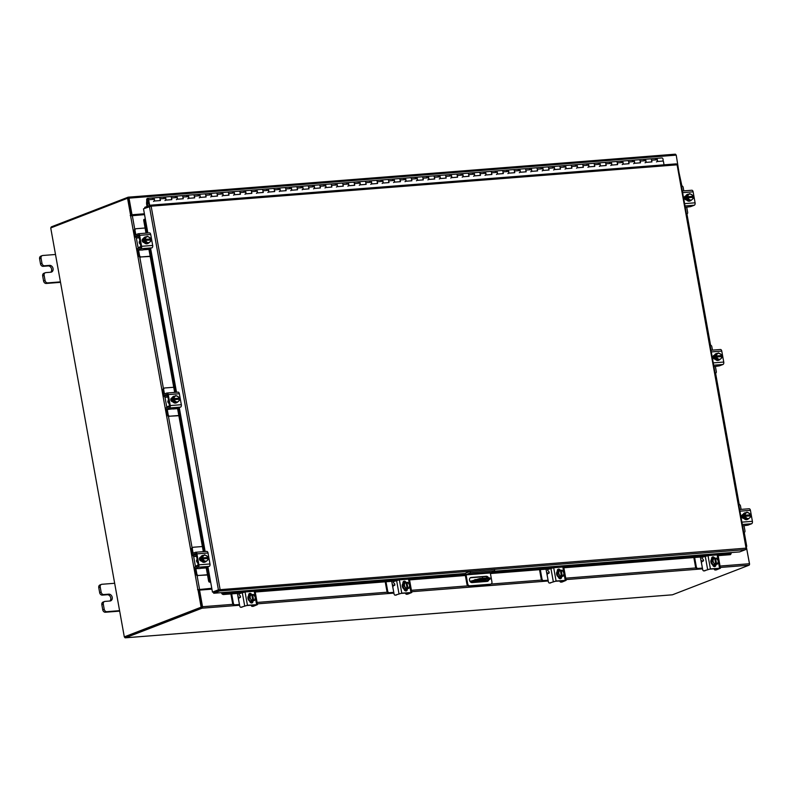 <?xml version="1.0" encoding="UTF-8"?>
<svg xmlns="http://www.w3.org/2000/svg" width="792" height="792" viewBox="0 0 792 792"><rect width="100%" height="100%" fill="white"/><g stroke="black" fill="none" stroke-linecap="round" stroke-linejoin="round"><path stroke-width="1.19" d="M153.529 201.415A1.752 1.02 -94.5 0 0 154.42 199.742A1.752 1.02 -94.5 0 0 153.44 197.931A1.752 1.02 -94.5 0 0 153.252 197.911A1.752 1.02 85.5 0 1 154.371 199.287L154.678 201L160.39 200.554L160.083 198.841A1.752 1.02 -94.5 0 0 158.974 197.465A1.752 1.02 -94.5 0 0 158.806 197.505A1.752 1.02 85.5 0 1 158.974 197.465A1.752 1.02 85.5 0 1 159.152 197.475A1.752 1.02 85.5 0 1 160.073 198.752A1.752 1.02 85.5 0 1 159.806 200.594A1.752 1.02 -94.5 0 0 159.845 200.534L159.875 200.594M164.964 200.515A1.752 1.02 -94.5 0 0 165.845 198.841A1.752 1.02 -94.5 0 0 164.865 197.03A1.752 1.02 -94.5 0 0 164.686 197.02A1.752 1.02 85.5 0 1 165.795 198.386L166.112 200.099L171.824 199.653L171.518 197.941A1.752 1.02 -94.5 0 0 170.399 196.565A1.752 1.02 -94.5 0 0 170.23 196.604A1.752 1.02 85.5 0 1 170.399 196.565A1.752 1.02 85.5 0 1 170.587 196.584A1.752 1.02 85.5 0 1 171.498 197.861A1.752 1.02 85.5 0 1 171.24 199.703A1.752 1.02 -94.5 0 0 171.28 199.633L171.31 199.693M176.398 199.624A1.752 1.02 -94.5 0 0 177.279 197.941A1.752 1.02 -94.5 0 0 176.299 196.129A1.752 1.02 -94.5 0 0 176.121 196.119A1.752 1.02 85.5 0 1 177.23 197.495L177.537 199.208L183.259 198.752L182.942 197.04A1.752 1.02 -94.5 0 0 181.833 195.664A1.752 1.02 -94.5 0 0 181.665 195.703A1.752 1.02 85.5 0 1 181.833 195.664A1.752 1.02 85.5 0 1 182.011 195.683A1.752 1.02 85.5 0 1 182.932 196.96A1.752 1.02 85.5 0 1 182.675 198.802A1.752 1.02 -94.5 0 0 182.714 198.743L182.734 198.743M187.823 198.723A1.752 1.02 -94.5 0 0 188.704 197.05A1.752 1.02 -94.5 0 0 187.734 195.228A1.752 1.02 -94.5 0 0 187.546 195.218A1.752 1.02 85.5 0 1 188.664 196.594L188.971 198.307L194.684 197.861L194.377 196.149A1.752 1.02 -94.5 0 0 193.268 194.773A1.752 1.02 -94.5 0 0 193.09 194.812A1.752 1.02 85.5 0 1 193.268 194.773A1.752 1.02 85.5 0 1 193.446 194.782A1.752 1.02 85.5 0 1 194.357 196.06A1.752 1.02 85.5 0 1 194.099 197.901A1.752 1.02 -94.5 0 0 194.139 197.842L194.139 197.842M199.257 197.822A1.752 1.02 -94.5 0 0 200.138 196.149A1.752 1.02 -94.5 0 0 199.158 194.337A1.752 1.02 -94.5 0 0 198.98 194.317A1.752 1.02 85.5 0 1 200.089 195.693L200.406 197.406L206.118 196.96L205.811 195.248A1.752 1.02 -94.5 0 0 204.692 193.872A1.752 1.02 -94.5 0 0 204.524 193.911A1.752 1.02 85.5 0 1 204.692 193.872A1.752 1.02 85.5 0 1 204.88 193.882A1.752 1.02 85.5 0 1 205.791 195.159A1.752 1.02 85.5 0 1 205.534 197A1.752 1.02 -94.5 0 0 205.573 196.941L205.573 196.941M210.682 196.921A1.752 1.02 -94.5 0 0 211.573 195.248A1.752 1.02 -94.5 0 0 210.593 193.436A1.752 1.02 -94.5 0 0 210.415 193.426A1.752 1.02 85.5 0 1 211.523 194.792L211.83 196.505L217.543 196.06L217.236 194.347A1.752 1.02 -94.5 0 0 216.127 192.971A1.752 1.02 -94.5 0 0 215.959 193.01A1.752 1.02 85.5 0 1 216.127 192.971A1.752 1.02 85.5 0 1 216.305 192.991A1.752 1.02 85.5 0 1 217.226 194.268A1.752 1.02 85.5 0 1 216.959 196.109A1.752 1.02 -94.5 0 0 217.008 196.04L217.038 196.099M222.116 196.03A1.752 1.02 -94.5 0 0 222.998 194.347A1.752 1.02 -94.5 0 0 222.027 192.535A1.752 1.02 -94.5 0 0 221.839 192.525A1.752 1.02 85.5 0 1 222.958 193.901L223.265 195.614L228.977 195.159L228.67 193.446A1.752 1.02 -94.5 0 0 227.561 192.07A1.752 1.02 -94.5 0 0 227.383 192.109A1.752 1.02 85.5 0 1 227.561 192.07A1.752 1.02 85.5 0 1 227.74 192.09A1.752 1.02 85.5 0 1 228.65 193.367A1.752 1.02 85.5 0 1 228.393 195.208A1.752 1.02 -94.5 0 0 228.433 195.149L228.462 195.198M238.808 191.219A1.752 1.02 85.5 0 1 238.986 191.179A1.752 1.02 85.5 0 1 239.174 191.189A1.752 1.02 85.5 0 1 240.085 192.466A1.752 1.02 85.5 0 1 239.827 194.307A1.752 1.02 -94.5 0 0 239.867 194.248L239.897 194.307M233.551 195.129A1.752 1.02 -94.5 0 0 234.432 193.456A1.752 1.02 -94.5 0 0 233.452 191.634A1.752 1.02 -94.5 0 0 233.274 191.624A1.752 1.02 -94.5 0 0 232.462 192.565M250.242 190.318A1.752 1.02 85.5 0 1 250.42 190.278A1.752 1.02 85.5 0 1 250.599 190.288A1.752 1.02 85.5 0 1 251.519 191.565A1.752 1.02 85.5 0 1 251.252 193.406A1.752 1.02 -94.5 0 0 251.292 193.347L251.321 193.406M244.975 194.228A1.752 1.02 -94.5 0 0 245.867 192.555A1.752 1.02 -94.5 0 0 244.886 190.743A1.752 1.02 -94.5 0 0 244.708 190.724A1.752 1.02 -94.5 0 0 243.896 191.674M256.41 193.327A1.752 1.02 -94.5 0 0 257.291 191.654A1.752 1.02 -94.5 0 0 256.321 189.842A1.752 1.02 -94.5 0 0 256.133 189.833A1.752 1.02 85.5 0 1 257.252 191.199L257.558 192.911L263.271 192.466L262.964 190.753A1.752 1.02 -94.5 0 0 261.855 189.377A1.752 1.02 -94.5 0 0 261.677 189.417A1.752 1.02 85.5 0 1 261.855 189.377A1.752 1.02 85.5 0 1 262.033 189.397A1.752 1.02 85.5 0 1 262.944 190.674A1.752 1.02 85.5 0 1 262.687 192.515A1.752 1.02 -94.5 0 0 262.726 192.446L262.726 192.446M273.101 188.526A1.752 1.02 85.5 0 1 273.28 188.476A1.752 1.02 85.5 0 1 273.458 188.496A1.752 1.02 85.5 0 1 274.378 189.773A1.752 1.02 85.5 0 1 274.121 191.615A1.752 1.02 -94.5 0 0 274.161 191.555L274.161 191.555M267.844 192.436A1.752 1.02 -94.5 0 0 268.726 190.753A1.752 1.02 -94.5 0 0 267.745 188.941A1.752 1.02 -94.5 0 0 267.567 188.932A1.752 1.02 -94.5 0 0 266.755 189.872M279.269 191.535A1.752 1.02 -94.5 0 0 280.16 189.862A1.752 1.02 -94.5 0 0 279.18 188.041A1.752 1.02 -94.5 0 0 278.992 188.031A1.752 1.02 85.5 0 1 280.111 189.407L280.418 191.12L286.13 190.664L285.823 188.951A1.752 1.02 -94.5 0 0 284.714 187.585A1.752 1.02 -94.5 0 0 284.546 187.625A1.752 1.02 85.5 0 1 284.714 187.585A1.752 1.02 85.5 0 1 284.892 187.595A1.752 1.02 85.5 0 1 285.813 188.872A1.752 1.02 85.5 0 1 285.546 190.714A1.752 1.02 -94.5 0 0 285.585 190.654L285.605 190.654M290.704 190.634A1.752 1.02 -94.5 0 0 291.585 188.961A1.752 1.02 -94.5 0 0 290.605 187.15A1.752 1.02 -94.5 0 0 290.426 187.13A1.752 1.02 85.5 0 1 291.535 188.506L291.852 190.219L297.564 189.773L297.257 188.06A1.752 1.02 -94.5 0 0 296.139 186.684A1.752 1.02 -94.5 0 0 295.97 186.724A1.752 1.02 85.5 0 1 296.139 186.684A1.752 1.02 85.5 0 1 296.327 186.694A1.752 1.02 85.5 0 1 297.238 187.971A1.752 1.02 85.5 0 1 296.98 189.813A1.752 1.02 -94.5 0 0 297.02 189.753L297.05 189.813M302.138 189.733A1.752 1.02 -94.5 0 0 303.019 188.06A1.752 1.02 -94.5 0 0 302.039 186.249A1.752 1.02 -94.5 0 0 301.861 186.229A1.752 1.02 85.5 0 1 302.97 187.605L303.277 189.318L308.999 188.872L308.682 187.16A1.752 1.02 -94.5 0 0 307.573 185.783A1.752 1.02 -94.5 0 0 307.405 185.823A1.752 1.02 85.5 0 1 307.573 185.783A1.752 1.02 85.5 0 1 307.751 185.793A1.752 1.02 85.5 0 1 308.672 187.08A1.752 1.02 85.5 0 1 308.415 188.922A1.752 1.02 -94.5 0 0 308.454 188.852L308.484 188.912M313.563 188.843A1.752 1.02 -94.5 0 0 314.444 187.16A1.752 1.02 -94.5 0 0 313.474 185.348A1.752 1.02 -94.5 0 0 313.286 185.338A1.752 1.02 85.5 0 1 314.404 186.714L314.711 188.427L320.423 187.971L320.117 186.259A1.752 1.02 -94.5 0 0 319.008 184.882A1.752 1.02 -94.5 0 0 318.829 184.922A1.752 1.02 85.5 0 1 319.008 184.882A1.752 1.02 85.5 0 1 319.186 184.902A1.752 1.02 85.5 0 1 320.097 186.179A1.752 1.02 85.5 0 1 319.839 188.021A1.752 1.02 -94.5 0 0 319.879 187.961L319.909 188.011M324.997 187.942A1.752 1.02 -94.5 0 0 325.878 186.269A1.752 1.02 -94.5 0 0 324.898 184.447A1.752 1.02 -94.5 0 0 324.72 184.437A1.752 1.02 85.5 0 1 325.829 185.813L326.146 187.526L331.858 187.07L331.551 185.358A1.752 1.02 -94.5 0 0 330.432 183.992A1.752 1.02 -94.5 0 0 330.264 184.031A1.752 1.02 85.5 0 1 330.432 183.992A1.752 1.02 85.5 0 1 330.62 184.001A1.752 1.02 85.5 0 1 331.531 185.279A1.752 1.02 85.5 0 1 331.274 187.12A1.752 1.02 -94.5 0 0 331.313 187.06L331.333 187.06M336.422 187.041A1.752 1.02 -94.5 0 0 337.313 185.368A1.752 1.02 -94.5 0 0 336.333 183.556A1.752 1.02 -94.5 0 0 336.154 183.536A1.752 1.02 85.5 0 1 337.263 184.912L337.57 186.625L343.282 186.179L342.976 184.467A1.752 1.02 -94.5 0 0 341.867 183.091A1.752 1.02 -94.5 0 0 341.698 183.13A1.752 1.02 85.5 0 1 341.867 183.091A1.752 1.02 85.5 0 1 342.045 183.1A1.752 1.02 85.5 0 1 342.966 184.378A1.752 1.02 85.5 0 1 342.708 186.219A1.752 1.02 -94.5 0 0 342.748 186.16L342.768 186.16M347.856 186.14A1.752 1.02 -94.5 0 0 348.737 184.467A1.752 1.02 -94.5 0 0 347.767 182.655A1.752 1.02 -94.5 0 0 347.579 182.635A1.752 1.02 85.5 0 1 348.698 184.011L349.005 185.724L354.717 185.279L354.41 183.566A1.752 1.02 -94.5 0 0 353.301 182.19A1.752 1.02 -94.5 0 0 353.123 182.229A1.752 1.02 85.5 0 1 353.301 182.19A1.752 1.02 85.5 0 1 353.48 182.2A1.752 1.02 85.5 0 1 354.39 183.487A1.752 1.02 85.5 0 1 354.133 185.328A1.752 1.02 -94.5 0 0 354.173 185.259L354.173 185.259M359.291 185.249A1.752 1.02 -94.5 0 0 360.172 183.566A1.752 1.02 -94.5 0 0 359.192 181.754A1.752 1.02 -94.5 0 0 359.014 181.744A1.752 1.02 85.5 0 1 360.122 183.12L360.429 184.833L366.151 184.378L365.845 182.665A1.752 1.02 -94.5 0 0 364.726 181.289A1.752 1.02 -94.5 0 0 364.558 181.328A1.752 1.02 85.5 0 1 364.726 181.289A1.752 1.02 85.5 0 1 364.914 181.309A1.752 1.02 85.5 0 1 365.825 182.586A1.752 1.02 85.5 0 1 365.567 184.427A1.752 1.02 -94.5 0 0 365.607 184.368L365.637 184.417M370.715 184.348A1.752 1.02 -94.5 0 0 371.606 182.675A1.752 1.02 -94.5 0 0 370.626 180.853A1.752 1.02 -94.5 0 0 370.448 180.843A1.752 1.02 85.5 0 1 371.557 182.219L371.864 183.932L377.576 183.477L377.269 181.764A1.752 1.02 -94.5 0 0 376.16 180.398A1.752 1.02 -94.5 0 0 375.992 180.428A1.752 1.02 85.5 0 1 376.16 180.398A1.752 1.02 85.5 0 1 376.339 180.408A1.752 1.02 85.5 0 1 377.259 181.685A1.752 1.02 85.5 0 1 376.992 183.526A1.752 1.02 -94.5 0 0 377.032 183.467L377.061 183.516M382.15 183.447A1.752 1.02 -94.5 0 0 383.031 181.774A1.752 1.02 -94.5 0 0 382.061 179.962A1.752 1.02 -94.5 0 0 381.873 179.942A1.752 1.02 85.5 0 1 382.991 181.319L383.298 183.031L389.011 182.586L388.704 180.873A1.752 1.02 -94.5 0 0 387.595 179.497A1.752 1.02 -94.5 0 0 387.417 179.536A1.752 1.02 85.5 0 1 387.595 179.497A1.752 1.02 85.5 0 1 387.773 179.507A1.752 1.02 85.5 0 1 388.684 180.784A1.752 1.02 85.5 0 1 388.427 182.625A1.752 1.02 -94.5 0 0 388.466 182.566L388.496 182.625M398.841 178.636A1.752 1.02 85.5 0 1 399.019 178.596A1.752 1.02 85.5 0 1 399.208 178.606A1.752 1.02 85.5 0 1 400.118 179.893A1.752 1.02 85.5 0 1 399.861 181.734A1.752 1.02 -94.5 0 0 399.901 181.665L399.93 181.724M393.584 182.546A1.752 1.02 -94.5 0 0 394.465 180.873A1.752 1.02 -94.5 0 0 393.485 179.061A1.752 1.02 -94.5 0 0 393.307 179.041A1.752 1.02 -94.5 0 0 392.495 179.992M410.276 177.735A1.752 1.02 85.5 0 1 410.454 177.695A1.752 1.02 85.5 0 1 410.632 177.715A1.752 1.02 85.5 0 1 411.553 178.992A1.752 1.02 85.5 0 1 411.286 180.833A1.752 1.02 -94.5 0 0 411.325 180.774L411.325 180.774M405.009 181.645A1.752 1.02 -94.5 0 0 405.9 179.972A1.752 1.02 -94.5 0 0 404.92 178.16A1.752 1.02 -94.5 0 0 404.732 178.15A1.752 1.02 -94.5 0 0 403.93 179.091M421.71 176.844A1.752 1.02 85.5 0 1 421.879 176.794A1.752 1.02 85.5 0 1 422.067 176.814A1.752 1.02 85.5 0 1 422.978 178.091A1.752 1.02 85.5 0 1 422.72 179.933A1.752 1.02 -94.5 0 0 422.76 179.873L422.76 179.873M416.443 180.754A1.752 1.02 -94.5 0 0 417.325 179.081A1.752 1.02 -94.5 0 0 416.344 177.26A1.752 1.02 -94.5 0 0 416.166 177.25A1.752 1.02 -94.5 0 0 415.355 178.19M427.878 179.853A1.752 1.02 -94.5 0 0 428.759 178.18A1.752 1.02 -94.5 0 0 427.779 176.359A1.752 1.02 -94.5 0 0 427.601 176.349A1.752 1.02 85.5 0 1 428.71 177.725L429.017 179.438L434.739 178.992L434.422 177.279A1.752 1.02 -94.5 0 0 433.313 175.903A1.752 1.02 -94.5 0 0 433.145 175.943A1.752 1.02 85.5 0 1 433.313 175.903A1.752 1.02 85.5 0 1 433.491 175.913A1.752 1.02 85.5 0 1 434.412 177.19A1.752 1.02 85.5 0 1 434.155 179.032A1.752 1.02 -94.5 0 0 434.194 178.972L434.194 178.972M439.303 178.952A1.752 1.02 -94.5 0 0 440.184 177.279A1.752 1.02 -94.5 0 0 439.213 175.468A1.752 1.02 -94.5 0 0 439.025 175.448A1.752 1.02 85.5 0 1 440.144 176.824L440.451 178.537L446.163 178.091L445.856 176.378A1.752 1.02 -94.5 0 0 444.748 175.002A1.752 1.02 -94.5 0 0 444.579 175.042A1.752 1.02 85.5 0 1 444.748 175.002A1.752 1.02 85.5 0 1 444.926 175.012A1.752 1.02 85.5 0 1 445.837 176.289A1.752 1.02 85.5 0 1 445.579 178.131A1.752 1.02 -94.5 0 0 445.619 178.071L445.648 178.131M450.737 178.052A1.752 1.02 -94.5 0 0 451.618 176.378A1.752 1.02 -94.5 0 0 450.638 174.567A1.752 1.02 -94.5 0 0 450.46 174.557A1.752 1.02 85.5 0 1 451.569 175.923L451.885 177.636L457.598 177.19L457.291 175.477A1.752 1.02 -94.5 0 0 456.172 174.101A1.752 1.02 -94.5 0 0 456.004 174.141A1.752 1.02 85.5 0 1 456.172 174.101A1.752 1.02 85.5 0 1 456.36 174.121A1.752 1.02 85.5 0 1 457.271 175.398A1.752 1.02 85.5 0 1 457.014 177.24A1.752 1.02 -94.5 0 0 457.053 177.17L457.083 177.23M462.172 177.16A1.752 1.02 -94.5 0 0 463.053 175.477A1.752 1.02 -94.5 0 0 462.073 173.666A1.752 1.02 -94.5 0 0 461.894 173.656A1.752 1.02 85.5 0 1 463.003 175.032L463.31 176.745L469.032 176.289L468.715 174.577A1.752 1.02 -94.5 0 0 467.607 173.2A1.752 1.02 -94.5 0 0 467.438 173.24A1.752 1.02 85.5 0 1 467.607 173.2A1.752 1.02 85.5 0 1 467.785 173.22A1.752 1.02 85.5 0 1 468.706 174.497A1.752 1.02 85.5 0 1 468.448 176.339A1.752 1.02 -94.5 0 0 468.488 176.279L468.517 176.329M473.596 176.26A1.752 1.02 -94.5 0 0 474.477 174.587A1.752 1.02 -94.5 0 0 473.507 172.765A1.752 1.02 -94.5 0 0 473.319 172.755A1.752 1.02 85.5 0 1 474.438 174.131L474.745 175.844L480.457 175.398L480.15 173.686A1.752 1.02 -94.5 0 0 479.041 172.31A1.752 1.02 -94.5 0 0 478.863 172.349A1.752 1.02 85.5 0 1 479.041 172.31A1.752 1.02 85.5 0 1 479.219 172.319A1.752 1.02 85.5 0 1 480.13 173.596A1.752 1.02 85.5 0 1 479.873 175.438A1.752 1.02 -94.5 0 0 479.912 175.379L479.932 175.379M485.031 175.359A1.752 1.02 -94.5 0 0 485.912 173.686A1.752 1.02 -94.5 0 0 484.932 171.874A1.752 1.02 -94.5 0 0 484.753 171.854A1.752 1.02 85.5 0 1 485.862 173.23L486.169 174.943L491.891 174.497L491.584 172.785A1.752 1.02 -94.5 0 0 490.466 171.409A1.752 1.02 -94.5 0 0 490.298 171.448A1.752 1.02 85.5 0 1 490.466 171.409A1.752 1.02 85.5 0 1 490.654 171.418A1.752 1.02 85.5 0 1 491.565 172.696A1.752 1.02 85.5 0 1 491.307 174.537A1.752 1.02 -94.5 0 0 491.347 174.478L491.367 174.478M496.455 174.458A1.752 1.02 -94.5 0 0 497.346 172.785A1.752 1.02 -94.5 0 0 496.366 170.973A1.752 1.02 -94.5 0 0 496.188 170.963A1.752 1.02 85.5 0 1 497.297 172.329L497.604 174.042L503.316 173.596L503.009 171.884A1.752 1.02 -94.5 0 0 501.9 170.508A1.752 1.02 -94.5 0 0 501.732 170.547A1.752 1.02 85.5 0 1 501.9 170.508A1.752 1.02 85.5 0 1 502.078 170.528A1.752 1.02 85.5 0 1 502.999 171.805A1.752 1.02 85.5 0 1 502.732 173.646A1.752 1.02 -94.5 0 0 502.772 173.577L502.772 173.577M507.89 173.567A1.752 1.02 -94.5 0 0 508.771 171.884A1.752 1.02 -94.5 0 0 507.801 170.072A1.752 1.02 -94.5 0 0 507.613 170.062A1.752 1.02 85.5 0 1 508.731 171.438L509.038 173.151L514.75 172.696L514.444 170.983A1.752 1.02 -94.5 0 0 513.335 169.607A1.752 1.02 -94.5 0 0 513.157 169.646A1.752 1.02 85.5 0 1 513.335 169.607A1.752 1.02 85.5 0 1 513.513 169.627A1.752 1.02 85.5 0 1 514.424 170.904A1.752 1.02 85.5 0 1 514.166 172.745A1.752 1.02 -94.5 0 0 514.206 172.686L514.206 172.686M519.324 172.666A1.752 1.02 -94.5 0 0 520.205 170.993A1.752 1.02 -94.5 0 0 519.225 169.171A1.752 1.02 -94.5 0 0 519.047 169.161A1.752 1.02 85.5 0 1 520.156 170.537L520.463 172.25L526.185 171.805L525.878 170.092A1.752 1.02 -94.5 0 0 524.759 168.716A1.752 1.02 -94.5 0 0 524.591 168.755A1.752 1.02 85.5 0 1 524.759 168.716A1.752 1.02 85.5 0 1 524.947 168.726A1.752 1.02 85.5 0 1 525.858 170.003A1.752 1.02 85.5 0 1 525.601 171.844A1.752 1.02 -94.5 0 0 525.641 171.785L525.67 171.844M530.749 171.765A1.752 1.02 -94.5 0 0 531.64 170.092A1.752 1.02 -94.5 0 0 530.66 168.28A1.752 1.02 -94.5 0 0 530.482 168.26A1.752 1.02 85.5 0 1 531.59 169.636L531.897 171.349L537.61 170.904L537.303 169.191A1.752 1.02 -94.5 0 0 536.194 167.815A1.752 1.02 -94.5 0 0 536.026 167.855A1.752 1.02 85.5 0 1 536.194 167.815A1.752 1.02 85.5 0 1 536.372 167.825A1.752 1.02 85.5 0 1 537.293 169.102A1.752 1.02 85.5 0 1 537.026 170.943A1.752 1.02 -94.5 0 0 537.065 170.884L537.095 170.943M542.183 170.864A1.752 1.02 -94.5 0 0 543.064 169.191A1.752 1.02 -94.5 0 0 542.084 167.379A1.752 1.02 -94.5 0 0 541.906 167.369A1.752 1.02 85.5 0 1 543.025 168.736L543.332 170.448L549.044 170.003L548.737 168.29A1.752 1.02 -94.5 0 0 547.618 166.914A1.752 1.02 -94.5 0 0 547.45 166.954A1.752 1.02 85.5 0 1 547.618 166.914A1.752 1.02 85.5 0 1 547.807 166.934A1.752 1.02 85.5 0 1 548.717 168.211A1.752 1.02 85.5 0 1 548.46 170.052A1.752 1.02 -94.5 0 0 548.5 169.983L548.529 170.042M558.875 166.063A1.752 1.02 85.5 0 1 559.053 166.013A1.752 1.02 85.5 0 1 559.231 166.033A1.752 1.02 85.5 0 1 560.152 167.31A1.752 1.02 85.5 0 1 559.894 169.151A1.752 1.02 -94.5 0 0 559.934 169.092L559.934 169.092M553.618 169.973A1.752 1.02 -94.5 0 0 554.499 168.29A1.752 1.02 -94.5 0 0 553.519 166.478A1.752 1.02 -94.5 0 0 553.341 166.469A1.752 1.02 -94.5 0 0 552.529 167.409M570.309 165.162A1.752 1.02 85.5 0 1 570.487 165.122A1.752 1.02 85.5 0 1 570.666 165.132A1.752 1.02 85.5 0 1 571.577 166.409A1.752 1.02 85.5 0 1 571.319 168.25A1.752 1.02 -94.5 0 0 571.359 168.191L571.359 168.191M565.043 169.072A1.752 1.02 -94.5 0 0 565.933 167.399A1.752 1.02 -94.5 0 0 564.953 165.577A1.752 1.02 -94.5 0 0 564.765 165.568A1.752 1.02 -94.5 0 0 563.963 166.508M576.477 168.171A1.752 1.02 -94.5 0 0 577.358 166.498A1.752 1.02 -94.5 0 0 576.378 164.686A1.752 1.02 -94.5 0 0 576.2 164.667A1.752 1.02 85.5 0 1 577.309 166.043L577.625 167.755L583.338 167.31L583.031 165.597A1.752 1.02 -94.5 0 0 581.912 164.221A1.752 1.02 -94.5 0 0 581.744 164.261A1.752 1.02 85.5 0 1 581.912 164.221A1.752 1.02 85.5 0 1 582.1 164.231A1.752 1.02 85.5 0 1 583.011 165.508A1.752 1.02 85.5 0 1 582.754 167.35A1.752 1.02 -94.5 0 0 582.793 167.29L582.793 167.29M587.912 167.27A1.752 1.02 -94.5 0 0 588.793 165.597A1.752 1.02 -94.5 0 0 587.812 163.786A1.752 1.02 -94.5 0 0 587.634 163.766A1.752 1.02 85.5 0 1 588.743 165.142L589.05 166.855L594.772 166.409L594.455 164.696A1.752 1.02 -94.5 0 0 593.347 163.32A1.752 1.02 -94.5 0 0 593.178 163.36A1.752 1.02 85.5 0 1 593.347 163.32A1.752 1.02 85.5 0 1 593.525 163.33A1.752 1.02 85.5 0 1 594.446 164.617A1.752 1.02 85.5 0 1 594.188 166.459A1.752 1.02 -94.5 0 0 594.228 166.389L594.257 166.449M599.336 166.379A1.752 1.02 -94.5 0 0 600.217 164.696A1.752 1.02 -94.5 0 0 599.247 162.885A1.752 1.02 -94.5 0 0 599.059 162.875A1.752 1.02 85.5 0 1 600.178 164.251L600.484 165.964L606.197 165.508L605.89 163.795A1.752 1.02 -94.5 0 0 604.781 162.419A1.752 1.02 -94.5 0 0 604.603 162.459A1.752 1.02 85.5 0 1 604.781 162.419A1.752 1.02 85.5 0 1 604.959 162.439A1.752 1.02 85.5 0 1 605.87 163.716A1.752 1.02 85.5 0 1 605.613 165.558A1.752 1.02 -94.5 0 0 605.652 165.498L605.682 165.548M610.771 165.478A1.752 1.02 -94.5 0 0 611.652 163.805A1.752 1.02 -94.5 0 0 610.672 161.984A1.752 1.02 -94.5 0 0 610.493 161.974A1.752 1.02 85.5 0 1 611.602 163.35L611.909 165.063L617.631 164.607L617.324 162.895A1.752 1.02 -94.5 0 0 616.206 161.528A1.752 1.02 -94.5 0 0 616.037 161.568A1.752 1.02 85.5 0 1 616.206 161.528A1.752 1.02 85.5 0 1 616.394 161.538A1.752 1.02 85.5 0 1 617.305 162.815A1.752 1.02 85.5 0 1 617.047 164.657A1.752 1.02 -94.5 0 0 617.087 164.597L617.116 164.657M622.195 164.578A1.752 1.02 -94.5 0 0 623.086 162.905A1.752 1.02 -94.5 0 0 622.106 161.093A1.752 1.02 -94.5 0 0 621.928 161.073A1.752 1.02 85.5 0 1 623.037 162.449L623.344 164.162L629.056 163.716L628.749 162.004A1.752 1.02 -94.5 0 0 627.64 160.627A1.752 1.02 -94.5 0 0 627.472 160.667A1.752 1.02 85.5 0 1 627.64 160.627A1.752 1.02 85.5 0 1 627.818 160.637A1.752 1.02 85.5 0 1 628.739 161.915A1.752 1.02 85.5 0 1 628.472 163.756A1.752 1.02 -94.5 0 0 628.521 163.696L628.551 163.756M633.63 163.677A1.752 1.02 -94.5 0 0 634.511 162.004A1.752 1.02 -94.5 0 0 633.541 160.192A1.752 1.02 -94.5 0 0 633.352 160.172A1.752 1.02 85.5 0 1 634.471 161.548L634.778 163.261L640.49 162.815L640.183 161.103A1.752 1.02 -94.5 0 0 639.075 159.727A1.752 1.02 -94.5 0 0 638.897 159.766A1.752 1.02 85.5 0 1 639.075 159.727A1.752 1.02 85.5 0 1 639.253 159.737A1.752 1.02 85.5 0 1 640.164 161.024A1.752 1.02 85.5 0 1 639.906 162.865A1.752 1.02 -94.5 0 0 639.946 162.796L639.966 162.796M650.321 158.875A1.752 1.02 85.5 0 1 650.499 158.826A1.752 1.02 85.5 0 1 650.687 158.845A1.752 1.02 85.5 0 1 651.598 160.123A1.752 1.02 85.5 0 1 651.341 161.964A1.752 1.02 -94.5 0 0 651.38 161.905L651.4 161.895M645.064 162.786A1.752 1.02 -94.5 0 0 645.945 161.103A1.752 1.02 -94.5 0 0 644.965 159.291A1.752 1.02 -94.5 0 0 644.787 159.281A1.752 1.02 -94.5 0 0 643.975 160.222M662.765 161.063A1.752 1.02 -94.5 0 0 663.033 159.222A1.752 1.02 -94.5 0 0 662.112 157.945A1.752 1.02 -94.5 0 0 661.934 157.935A1.752 1.02 -94.5 0 0 661.756 157.974M656.489 161.885A1.752 1.02 -94.5 0 0 657.38 160.212A1.752 1.02 -94.5 0 0 656.4 158.39A1.752 1.02 -94.5 0 0 656.221 158.38A1.752 1.02 -94.5 0 0 655.41 159.321M147.352 201.722L147.53 206.286M633.184 160.212A1.752 1.02 85.5 0 1 633.352 160.172A1.752 1.02 -94.5 0 0 632.551 161.123M621.75 161.113A1.752 1.02 85.5 0 1 621.928 161.073A1.752 1.02 -94.5 0 0 621.116 162.023M610.325 162.013A1.752 1.02 85.5 0 1 610.493 161.974A1.752 1.02 -94.5 0 0 609.682 162.914M598.891 162.914A1.752 1.02 85.5 0 1 599.059 162.875A1.752 1.02 -94.5 0 0 598.257 163.815M587.456 163.805A1.752 1.02 85.5 0 1 587.634 163.766A1.752 1.02 -94.5 0 0 586.822 164.716M576.032 164.706A1.752 1.02 85.5 0 1 576.2 164.667A1.752 1.02 -94.5 0 0 575.388 165.617M541.738 167.399A1.752 1.02 85.5 0 1 541.906 167.369A1.752 1.02 -94.5 0 0 541.094 168.31M530.303 168.3A1.752 1.02 85.5 0 1 530.482 168.26A1.752 1.02 -94.5 0 0 529.67 169.211M518.879 169.201A1.752 1.02 85.5 0 1 519.047 169.161A1.752 1.02 -94.5 0 0 518.235 170.102M507.444 170.102A1.752 1.02 85.5 0 1 507.613 170.062A1.752 1.02 -94.5 0 0 506.811 171.003M496.01 171.003A1.752 1.02 85.5 0 1 496.188 170.963A1.752 1.02 -94.5 0 0 495.376 171.904M484.585 171.894A1.752 1.02 85.5 0 1 484.753 171.854A1.752 1.02 -94.5 0 0 483.942 172.805M473.151 172.795A1.752 1.02 85.5 0 1 473.319 172.755A1.752 1.02 -94.5 0 0 472.517 173.705M461.716 173.695A1.752 1.02 85.5 0 1 461.894 173.656A1.752 1.02 -94.5 0 0 461.083 174.596M450.292 174.596A1.752 1.02 85.5 0 1 450.46 174.557A1.752 1.02 -94.5 0 0 449.648 175.497M438.857 175.487A1.752 1.02 85.5 0 1 439.025 175.448A1.752 1.02 -94.5 0 0 438.224 176.398M427.433 176.388A1.752 1.02 85.5 0 1 427.601 176.349A1.752 1.02 -94.5 0 0 426.789 177.299M381.704 179.982A1.752 1.02 85.5 0 1 381.873 179.942A1.752 1.02 -94.5 0 0 381.071 180.893M370.27 180.883A1.752 1.02 85.5 0 1 370.448 180.843A1.752 1.02 -94.5 0 0 369.636 181.784M358.845 181.784A1.752 1.02 85.5 0 1 359.014 181.744A1.752 1.02 -94.5 0 0 358.202 182.685M347.411 182.675A1.752 1.02 85.5 0 1 347.579 182.635A1.752 1.02 -94.5 0 0 346.777 183.586M335.976 183.576A1.752 1.02 85.5 0 1 336.154 183.536A1.752 1.02 -94.5 0 0 335.343 184.487M324.552 184.477A1.752 1.02 85.5 0 1 324.72 184.437A1.752 1.02 -94.5 0 0 323.908 185.377M313.117 185.377A1.752 1.02 85.5 0 1 313.286 185.338A1.752 1.02 -94.5 0 0 312.484 186.278M301.693 186.269A1.752 1.02 85.5 0 1 301.861 186.229A1.752 1.02 -94.5 0 0 301.049 187.179M290.258 187.169A1.752 1.02 85.5 0 1 290.426 187.13A1.752 1.02 -94.5 0 0 289.615 188.08M278.824 188.07A1.752 1.02 85.5 0 1 278.992 188.031A1.752 1.02 -94.5 0 0 278.19 188.971M255.965 189.862A1.752 1.02 85.5 0 1 256.133 189.833A1.752 1.02 -94.5 0 0 255.331 190.773M221.671 192.565A1.752 1.02 85.5 0 1 221.839 192.525A1.752 1.02 -94.5 0 0 221.037 193.466M210.236 193.466A1.752 1.02 85.5 0 1 210.415 193.426A1.752 1.02 -94.5 0 0 209.603 194.367M198.812 194.357A1.752 1.02 85.5 0 1 198.98 194.317A1.752 1.02 -94.5 0 0 198.168 195.268M187.377 195.258A1.752 1.02 85.5 0 1 187.546 195.218A1.752 1.02 -94.5 0 0 186.744 196.159M175.953 196.159A1.752 1.02 85.5 0 1 176.121 196.119A1.752 1.02 -94.5 0 0 175.309 197.06M164.518 197.06A1.752 1.02 85.5 0 1 164.686 197.02A1.752 1.02 -94.5 0 0 163.875 197.96M147.193 201.574L146.609 201.623L146.56 203.623A1.059 0.614 -94.5 0 0 146.589 203.99L147.035 206.474M153.084 197.95A1.752 1.02 85.5 0 1 153.252 197.911A1.752 1.02 -94.5 0 0 152.45 198.861M146.609 201.623L147.124 201.742M149.193 205.643L148.163 199.93A0.881 0.505 -94.5 0 0 147.183 200.227A0.881 0.505 -94.5 0 0 148.045 200.772L148.421 201.435A1.752 1.02 -94.5 0 1 147.985 201.831A1.752 1.02 -94.5 0 1 147.817 201.871A1.752 1.02 -94.5 0 1 146.678 200.346A1.752 1.02 -94.5 0 1 147.371 198.406A1.752 1.02 -94.5 0 1 147.54 198.366A1.752 1.02 -94.5 0 1 148.658 199.742L149.678 205.455M233.105 191.664A1.752 1.02 85.5 0 1 233.274 191.624A1.752 1.02 85.5 0 1 234.382 193L234.689 194.713L240.412 194.268L240.105 192.555A1.752 1.02 -94.5 0 0 238.986 191.179A1.752 1.02 -94.5 0 0 238.818 191.219M244.53 190.763A1.752 1.02 85.5 0 1 244.708 190.724A1.752 1.02 85.5 0 1 245.817 192.1L246.124 193.812L251.836 193.367L251.529 191.654A1.752 1.02 -94.5 0 0 250.42 190.278A1.752 1.02 -94.5 0 0 250.252 190.318M267.399 188.971A1.752 1.02 85.5 0 1 267.567 188.932A1.752 1.02 85.5 0 1 268.676 190.308L268.983 192.02L274.705 191.565L274.398 189.852A1.752 1.02 -94.5 0 0 273.28 188.476A1.752 1.02 -94.5 0 0 273.111 188.516M393.139 179.081A1.752 1.02 85.5 0 1 393.307 179.041A1.752 1.02 85.5 0 1 394.416 180.418L394.723 182.13L400.445 181.685L400.138 179.972A1.752 1.02 -94.5 0 0 399.019 178.596A1.752 1.02 -94.5 0 0 398.851 178.636M404.563 178.19A1.752 1.02 85.5 0 1 404.732 178.15A1.752 1.02 85.5 0 1 405.851 179.527L406.157 181.229L411.87 180.784L411.563 179.071A1.752 1.02 -94.5 0 0 410.454 177.695A1.752 1.02 -94.5 0 0 410.286 177.735M415.998 177.289A1.752 1.02 85.5 0 1 416.166 177.25A1.752 1.02 85.5 0 1 417.285 178.626L417.592 180.338L423.304 179.883L422.997 178.17A1.752 1.02 -94.5 0 0 421.879 176.794A1.752 1.02 -94.5 0 0 421.71 176.834M553.172 166.508A1.752 1.02 85.5 0 1 553.341 166.469A1.752 1.02 85.5 0 1 554.449 167.845L554.756 169.557L560.479 169.102L560.162 167.389A1.752 1.02 -94.5 0 0 559.053 166.013A1.752 1.02 -94.5 0 0 558.885 166.053M564.597 165.607A1.752 1.02 85.5 0 1 564.765 165.568A1.752 1.02 85.5 0 1 565.884 166.944L566.191 168.656L571.903 168.201L571.596 166.498A1.752 1.02 -94.5 0 0 570.487 165.122A1.752 1.02 -94.5 0 0 570.319 165.162M644.619 159.321A1.752 1.02 85.5 0 1 644.787 159.281A1.752 1.02 85.5 0 1 645.896 160.657L646.203 162.37L651.925 161.915L651.618 160.202A1.752 1.02 -94.5 0 0 650.499 158.826A1.752 1.02 -94.5 0 0 650.331 158.865M656.043 158.42A1.752 1.02 85.5 0 1 656.221 158.38A1.752 1.02 85.5 0 1 657.33 159.756L657.637 161.469L663.349 161.014L664.043 164.835M114.662 583.278L101.93 584.278A2.673 2.148 68.9 0 0 101.435 584.387A2.673 2.148 68.9 0 0 100.228 587.05L101.138 592.119A2.673 2.148 68.9 0 0 103.782 594.554L108.751 594.158A3.514 2.821 -111.1 0 1 112.127 596.96A3.514 2.821 -111.1 0 1 110.632 600.861A3.514 2.821 -111.1 0 1 109.979 601.009L105.009 601.405A2.673 2.148 68.9 0 0 104.514 601.514A2.673 2.148 68.9 0 0 103.306 604.177L104.217 609.246A2.673 2.148 68.9 0 0 106.861 611.681L119.592 610.672M103.306 604.177L101.841 604.741L102.752 609.81L104.217 609.246M106.861 611.681L105.395 612.246L119.671 611.117M100.228 587.05L98.762 587.614L99.673 592.683L101.138 592.119M98.762 587.614A2.673 2.148 -111.1 0 1 99.97 584.951L101.435 584.387M105.395 612.246A2.673 2.148 -111.1 0 1 102.752 609.81M101.841 604.741A2.673 2.148 -111.1 0 1 103.049 602.078L104.514 601.514M103.782 594.554L102.307 595.119L107.286 594.733A3.514 2.821 -111.1 0 1 110.504 597.059A3.514 2.821 -111.1 0 1 109.841 601.019M102.307 595.119A2.673 2.148 -111.1 0 1 99.673 592.683M470.21 571.359L465.993 572.982A1.832 1.059 -94.5 0 0 465.3 575.16L466.914 584.12L467.696 583.813L466.082 574.853L470.458 572.725L470.21 571.359L494.446 569.448L494.683 570.824L490.317 572.953L466.082 574.853M467.696 583.813A2.188 1.762 68.9 0 0 469.864 585.813L490.525 584.189A2.188 1.762 68.9 0 0 490.931 584.09L490.159 584.397A2.188 1.762 -111.1 0 1 489.753 584.486L469.082 586.11A2.188 1.762 -111.1 0 1 466.914 584.12M490.931 584.09A2.188 1.762 68.9 0 0 491.931 581.912L490.317 572.953M470.458 572.725L494.683 570.824M487.625 577.903A2.633 2.119 68.9 0 0 485.427 576.576L470.418 577.754A2.633 2.119 68.9 0 0 470.339 577.764M487.209 581.407A2.633 2.119 68.9 0 0 488.03 580.041M488.535 577.823A2.633 2.119 68.9 0 0 486.199 576.269L471.19 577.457A2.633 2.119 68.9 0 0 470.705 577.566A2.633 2.119 68.9 0 0 469.577 580.496A2.633 2.119 68.9 0 0 472.121 582.595L487.13 581.407A2.633 2.119 68.9 0 0 487.615 581.298A2.633 2.119 68.9 0 0 488.812 579.734M484.585 580.714L483.229 581.051L484.585 580.714M483.803 581.674L489.525 579.457L490.129 579.061L488.615 578.932L480.041 579.605L470.874 582.269M470.012 581.427L479.843 578.507L480.041 579.605M488.615 578.932L488.417 577.833L479.843 578.507M482.417 576.814L482.684 578.289M486.159 580.209L473.576 581.813L477.606 580.437L486.08 579.774M480.477 580.209L477.289 580.477M488.417 577.833L489.931 577.962L490.129 579.061M480.576 581.328L480.378 580.229M55.499 254.489L42.768 255.489A2.673 2.148 68.9 0 0 42.273 255.598A2.673 2.148 68.9 0 0 41.065 258.261L41.976 263.33A2.673 2.148 68.9 0 0 44.619 265.765L49.589 265.37A3.514 2.821 -111.1 0 1 52.975 268.171A3.514 2.821 -111.1 0 1 51.47 272.072A3.514 2.821 -111.1 0 1 50.827 272.22L45.847 272.606A2.673 2.148 68.9 0 0 45.352 272.725A2.673 2.148 68.9 0 0 44.144 275.388L45.055 280.457A2.673 2.148 68.9 0 0 47.698 282.883L60.43 281.883M44.144 275.388L42.679 275.953L43.59 281.021L45.055 280.457M47.698 282.883L46.233 283.457L60.509 282.328M41.065 258.261L39.6 258.826L40.511 263.894L41.976 263.33M39.6 258.826A2.673 2.148 -111.1 0 1 40.808 256.163L42.273 255.598M46.233 283.457A2.673 2.148 -111.1 0 1 43.59 281.021M42.679 275.953A2.673 2.148 -111.1 0 1 43.887 273.29L45.352 272.725M44.619 265.765L43.154 266.33L48.124 265.934A3.514 2.821 -111.1 0 1 51.351 268.27A3.514 2.821 -111.1 0 1 50.688 272.23M43.154 266.33A2.673 2.148 -111.1 0 1 40.511 263.894M700.346 557.043L700.96 560.419L702.89 561.191M703.583 560.597L702.831 560.894M694.634 557.489L696.326 566.894A1.683 1.356 68.9 0 0 697.99 568.428L702.445 568.28M702.415 568.082L700.96 560.419M697.99 568.428L702.336 568.092M697.247 568.715A1.683 1.356 -111.1 0 1 695.584 567.181L696.326 566.894M693.851 557.548L695.584 567.181M719.898 565.32A1.683 1.356 68.9 0 0 719.869 565.043L718.176 555.638M712.295 558.796A3.514 2.821 -111.1 0 1 712.909 558.439L712.681 557.281M714.305 566.547L714.8 566.349M711.78 558.875L711.622 558.934A3.514 2.821 -111.1 0 1 711.78 558.875A3.514 2.821 -111.1 0 1 712.157 558.766L711.929 557.499M714.968 566.112L713.552 566.221M713.889 566.419L714.859 566.27M715.245 565.062A3.514 2.821 -111.1 0 1 715.047 565.151A3.514 2.821 -111.1 0 1 714.404 565.3A3.514 2.821 -111.1 0 1 711.018 562.498A3.514 2.821 -111.1 0 1 712.513 558.588A3.514 2.821 -111.1 0 1 712.711 558.528M716.097 564.607A3.514 2.821 -111.1 0 1 715.443 564.993A3.514 2.821 -111.1 0 1 714.79 565.142A3.514 2.821 -111.1 0 1 713.325 564.825M713.226 564.765A3.514 2.821 -111.1 0 1 711.325 562.003M711.305 561.884A3.514 2.821 -111.1 0 1 712.166 558.904M712.513 558.588L712.909 558.439A3.514 2.821 -111.1 0 1 713.552 558.291A3.514 2.821 -111.1 0 1 713.79 558.291M714.107 565.498A3.514 2.821 -111.1 0 1 713.919 565.587A3.514 2.821 -111.1 0 1 713.265 565.736A3.514 2.821 -111.1 0 1 713.087 565.736M714.661 565.26A3.514 2.821 -111.1 0 1 714.305 565.438A3.514 2.821 -111.1 0 1 713.661 565.577A3.514 2.821 -111.1 0 1 712.958 565.538M713.265 564.835L717.483 564.092L713.265 564.835A3.544 2.851 68.9 0 0 713.265 564.835L714.602 564.31L713.849 562.944L712.622 561.429L711.285 561.944L713.265 564.825M712.622 561.429L713.523 558.32L712.186 558.835A3.544 2.851 68.9 0 0 712.186 558.835L711.285 561.944M717.483 564.092A3.544 2.851 68.9 0 0 717.483 564.082L718.394 560.983L716.413 558.093A3.544 2.851 -111.1 0 1 716.413 558.093L714.76 558.419L715.839 564.419M712.196 558.835L714.671 558.192L715.76 564.142A3.079 2.475 -111.1 0 1 713.849 562.944M714.731 558.419L714.76 558.419A1.97 1.584 -111.1 0 0 711.632 558.994L711.671 559.162M718.047 562.617A3.079 2.475 -111.1 0 1 716.611 564.072L716.611 564.112M717.641 559.607A3.079 2.475 -111.1 0 1 718.126 562.33M716.611 564.072L715.532 558.122M713.671 562.686A3.079 2.475 -111.1 0 1 713.176 559.964M713.265 559.677A3.079 2.475 -111.1 0 1 714.691 558.221M715.552 558.162A3.079 2.475 -111.1 0 1 717.463 559.35M715.918 564.745A1.97 1.584 -111.1 0 1 712.691 564.835M705.038 570.775A1.752 1.02 85.5 0 1 704.87 570.814L703.781 570.893A1.752 1.02 -94.5 0 1 702.672 569.517L701.593 563.518A1.752 1.02 -94.5 0 1 702.256 561.429L703.276 561.033L703.237 559.409L701.95 558.301L702.266 557.291L708.018 555.588L710.404 568.874L703.949 570.854L709.662 569.161L718.809 568.438L716.413 569.874L720.423 568.23L710.404 568.874M714.087 568.814A1.752 1.02 -94.5 0 0 715.156 570.002A1.752 1.02 -94.5 0 0 715.324 569.963M718.186 560.548L717.156 554.865L708.018 555.588M717.156 554.865L718.037 554.944L720.423 568.23M715.176 565.102A1.97 1.584 -111.1 0 1 714.602 566.557M712.186 557.221A1.97 1.584 -111.1 0 1 713.839 558.281M546.025 569.171L546.638 572.547L548.569 573.319M549.272 572.725L548.519 573.022M540.312 569.616L542.005 579.031A1.683 1.356 68.9 0 0 543.678 580.566L548.133 580.407M548.094 580.219L546.638 572.547M543.678 580.566L548.014 580.219M542.936 580.853A1.683 1.356 -111.1 0 1 541.263 579.308L542.005 579.031M539.53 569.686L541.263 579.308M565.587 577.447A1.683 1.356 68.9 0 0 565.557 577.18L563.864 567.765L703.583 556.786M558.568 570.577L558.36 569.408M559.993 578.675L560.488 578.487M557.835 570.903L557.608 569.626M560.647 578.239L559.241 578.348M559.578 578.546L560.548 578.398M560.924 577.19A3.514 2.821 -111.1 0 1 560.736 577.279A3.514 2.821 -111.1 0 1 560.083 577.427A3.514 2.821 -111.1 0 1 556.697 574.626A3.514 2.821 -111.1 0 1 558.202 570.725A3.514 2.821 -111.1 0 1 558.4 570.656M561.776 576.734A3.514 2.821 -111.1 0 1 561.122 577.13A3.514 2.821 -111.1 0 1 560.469 577.279A3.514 2.821 -111.1 0 1 559.013 576.952M558.914 576.903A3.514 2.821 -111.1 0 1 557.014 574.131M556.984 574.012A3.514 2.821 -111.1 0 1 557.855 571.032M557.974 570.933A3.514 2.821 -111.1 0 1 558.588 570.577A3.514 2.821 -111.1 0 1 559.241 570.428A3.514 2.821 -111.1 0 1 559.479 570.418M559.796 577.635A3.514 2.821 -111.1 0 1 559.597 577.714A3.514 2.821 -111.1 0 1 558.954 577.863A3.514 2.821 -111.1 0 1 558.766 577.873M560.35 577.388A3.514 2.821 -111.1 0 1 559.993 577.566A3.514 2.821 -111.1 0 1 559.34 577.714A3.514 2.821 -111.1 0 1 558.637 577.665M557.459 571.012L557.311 571.062A3.514 2.821 -111.1 0 1 557.459 571.012A3.514 2.821 -111.1 0 1 557.845 570.893M558.954 576.962L563.171 576.22L558.954 576.962L560.281 576.447L558.301 573.566L556.964 574.081L558.954 576.962M558.301 573.566L559.202 570.458L557.875 570.973A3.544 2.851 68.9 0 0 557.875 570.973L556.964 574.081M563.171 576.22L564.072 573.111L562.092 570.23L561.211 570.25L560.439 570.547L561.518 576.546M557.875 570.963L560.36 570.319L561.439 576.269A3.079 2.475 -111.1 0 1 559.528 575.071M560.409 570.557L560.439 570.547A1.97 1.584 -111.1 0 0 557.321 571.121L557.35 571.289M563.736 574.744A3.079 2.475 -111.1 0 1 562.3 576.2L562.29 576.249M563.32 571.745A3.079 2.475 -111.1 0 1 563.815 574.467M562.3 576.2L561.211 570.25M559.35 574.814A3.079 2.475 -111.1 0 1 558.865 572.091M558.944 571.814A3.079 2.475 -111.1 0 1 560.38 570.359M561.231 570.289A3.079 2.475 -111.1 0 1 563.142 571.477M561.597 576.873A1.97 1.584 -111.1 0 1 558.37 576.962M550.717 582.902A1.752 1.02 85.5 0 1 550.549 582.942L549.46 583.031A1.752 1.02 -94.5 0 1 548.351 581.655L547.272 575.655A1.752 1.02 -94.5 0 1 547.935 573.566L548.965 573.17L548.915 571.547L547.628 570.428L547.955 569.428L553.697 567.716L556.093 581.001L549.638 582.991L555.35 581.288L564.795 580.595L562.092 582.011L566.112 580.358L556.093 581.001M559.766 580.942A1.752 1.02 -94.5 0 0 560.835 582.13A1.752 1.02 -94.5 0 0 561.013 582.09M563.864 572.675L562.845 566.993L553.697 567.716M562.845 566.993L563.716 567.072L566.112 580.358M560.865 577.229A1.97 1.584 -111.1 0 1 560.281 578.685M557.865 569.349A1.97 1.584 -111.1 0 1 559.528 570.408M686.575 214.068L686.575 214.068A1.683 1.356 68.9 0 0 687.654 212.315L686.743 207.247M683.793 190.872L683.169 187.377A1.683 1.356 68.9 0 0 681.506 185.843L681.397 185.853M690.02 200.95A3.514 2.821 -111.1 0 1 689.822 201.029A3.514 2.821 -111.1 0 1 685.704 197.98A3.514 2.821 -111.1 0 1 687.298 194.476A3.514 2.821 -111.1 0 1 687.496 194.406M690.693 200.633A3.514 2.821 -111.1 0 1 690.218 200.881A3.514 2.821 -111.1 0 1 689.693 201.01M689.515 201.029A3.514 2.821 -111.1 0 1 686.822 199.564M686.743 199.455A3.514 2.821 -111.1 0 1 686.09 197.822A3.514 2.821 -111.1 0 1 686.149 196.139M686.179 196.03A3.514 2.821 -111.1 0 1 687.684 194.327A3.514 2.821 -111.1 0 1 688.288 194.179M684.615 198.634A3.514 2.821 -111.1 0 1 684.575 198.416A3.514 2.821 -111.1 0 1 684.625 196.762M685.446 199.624A3.514 2.821 -111.1 0 1 684.961 198.267A3.514 2.821 -111.1 0 1 685.11 196.297M686.763 199.525L689.575 201.059L690.901 200.544L688.09 199.02L686.763 199.525L688.09 199.01L688.01 197.743L687.238 198.04L687.05 197.02L687.822 196.713L687.466 195.555L686.139 196.07L686.763 199.525M689.654 193.624L686.139 196.07L689.654 193.624L692.465 195.159L692.198 197.416M688.01 197.743L692.99 197.347L693.089 198.624L690.901 200.544M691.337 194.406A3.079 2.475 -111.1 0 1 692.802 196.317L687.822 196.713M688.812 194.446A3.079 2.475 -111.1 0 1 691.089 194.268M692.99 197.347A3.079 2.475 -111.1 0 1 692.248 199.435M687.05 197.02L692.05 196.624M692.05 199.614A3.079 2.475 -111.1 0 1 689.773 199.792M689.525 199.653A3.079 2.475 -111.1 0 1 688.06 197.733M687.872 196.713A3.079 2.475 -111.1 0 1 688.614 194.624M692.139 196.594A1.97 1.584 -111.1 0 1 692.456 197.396M686.545 199.861L686.397 199.871A1.97 1.584 -111.1 0 1 685.704 196.03L685.852 196.01M691.634 190.288A2.039 1.178 85.5 0 1 691.832 190.238A2.039 1.178 85.5 0 1 693.119 191.832L695.089 202.802A2.039 1.178 85.5 0 1 694.317 205.217L690.654 206.633L685.268 207.355M684.991 196.307L685.773 196.248M715.136 373.329L715.235 373.329A1.683 1.356 68.9 0 0 716.314 371.577L715.394 366.498M712.453 350.133L711.82 346.639A1.683 1.356 68.9 0 0 710.157 345.104L710.058 345.114M718.671 360.202A3.514 2.821 -111.1 0 1 718.483 360.291A3.514 2.821 -111.1 0 1 714.354 357.232A3.514 2.821 -111.1 0 1 715.948 353.737A3.514 2.821 -111.1 0 1 716.146 353.668M719.344 359.885A3.514 2.821 -111.1 0 1 718.869 360.142A3.514 2.821 -111.1 0 1 718.354 360.271M718.166 360.291A3.514 2.821 -111.1 0 1 715.473 358.816M715.404 358.717A3.514 2.821 -111.1 0 1 714.75 357.083A3.514 2.821 -111.1 0 1 714.81 355.4M714.839 355.291A3.514 2.821 -111.1 0 1 716.334 353.578A3.514 2.821 -111.1 0 1 716.938 353.44M713.275 357.895A3.514 2.821 -111.1 0 1 713.226 357.677A3.514 2.821 -111.1 0 1 713.275 356.024M714.107 358.885A3.514 2.821 -111.1 0 1 713.612 357.519A3.514 2.821 -111.1 0 1 713.76 355.558M715.414 358.786L718.225 360.32L719.562 359.806L716.75 358.271L715.414 358.786L716.75 358.271L716.661 357.004L715.889 357.301L716.126 354.816L714.79 355.331L715.414 358.786M718.314 352.885L714.79 355.321A3.544 2.851 68.9 0 0 714.79 355.331L718.314 352.885L721.126 354.42L721.482 355.578L720.71 355.885L720.849 356.667M716.661 357.004L721.641 356.608L721.75 357.875L719.562 359.806M719.997 353.668A3.079 2.475 -111.1 0 1 721.462 355.578L716.483 355.974M717.473 353.707A3.079 2.475 -111.1 0 1 719.74 353.529M721.641 356.608A3.079 2.475 -111.1 0 1 720.898 358.697M715.711 356.271L720.71 355.885M720.7 358.875A3.079 2.475 -111.1 0 1 718.433 359.053M718.176 358.915A3.079 2.475 -111.1 0 1 716.711 356.994M716.532 355.964A3.079 2.475 -111.1 0 1 717.275 353.875M720.799 355.846A1.97 1.584 -111.1 0 1 721.116 356.647M715.196 359.123L715.047 359.132A1.97 1.584 -111.1 0 1 714.364 355.281L714.503 355.271M720.284 349.549A2.039 1.178 85.5 0 1 720.482 349.5A2.039 1.178 85.5 0 1 721.769 351.094L723.749 362.053A2.039 1.178 85.5 0 1 722.967 364.478L719.304 365.894L713.929 366.617M713.651 355.568L714.424 355.509M743.787 532.59L743.886 532.58A1.683 1.356 68.9 0 0 744.965 530.828L744.054 525.759M741.104 509.395L740.48 505.9A1.683 1.356 68.9 0 0 738.807 504.365L738.708 504.365M747.331 519.463A3.514 2.821 -111.1 0 1 747.133 519.542A3.514 2.821 -111.1 0 1 743.015 516.493A3.514 2.821 -111.1 0 1 744.599 512.988A3.514 2.821 -111.1 0 1 744.807 512.929M748.004 519.146A3.514 2.821 -111.1 0 1 747.529 519.394A3.514 2.821 -111.1 0 1 747.004 519.532M746.826 519.542A3.514 2.821 -111.1 0 1 744.134 518.077M744.054 517.978A3.514 2.821 -111.1 0 1 743.401 516.344A3.514 2.821 -111.1 0 1 743.46 514.661M743.49 514.543A3.514 2.821 -111.1 0 1 744.995 512.84A3.514 2.821 -111.1 0 1 745.589 512.701M741.926 517.156A3.514 2.821 -111.1 0 1 741.886 516.928A3.514 2.821 -111.1 0 1 741.926 515.285M742.757 518.136A3.514 2.821 -111.1 0 1 742.272 516.78A3.514 2.821 -111.1 0 1 742.421 514.82M744.074 518.047L746.886 519.582L748.212 519.067L745.401 517.532L744.074 518.047L745.401 517.532L745.322 516.265L744.549 516.562L744.361 515.533L745.133 515.236L744.777 514.077L743.45 514.592L744.074 518.047M746.965 512.147L743.45 514.582A3.544 2.851 68.9 0 0 743.45 514.592L746.965 512.147L749.777 513.681L750.133 514.84L749.361 515.137L749.499 515.929M745.322 516.265L750.301 515.869L750.4 517.136L748.212 519.067M748.648 512.919A3.079 2.475 -111.1 0 1 750.113 514.84L745.133 515.236M746.123 512.959A3.079 2.475 -111.1 0 1 748.4 512.78M750.301 515.869A3.079 2.475 -111.1 0 1 749.559 517.958M744.361 515.533L749.361 515.137M749.361 518.126A3.079 2.475 -111.1 0 1 747.084 518.305M746.836 518.166A3.079 2.475 -111.1 0 1 745.371 516.255M745.183 515.226A3.079 2.475 -111.1 0 1 745.925 513.137M749.45 515.107A1.97 1.584 -111.1 0 1 749.767 515.909M743.856 518.384L743.708 518.394A1.97 1.584 -111.1 0 1 743.015 514.543L743.163 514.533M748.935 508.801A2.039 1.178 85.5 0 1 749.133 508.761A2.039 1.178 85.5 0 1 750.43 510.355L752.4 521.314A2.039 1.178 85.5 0 1 751.628 523.74L747.965 525.155L742.579 525.878M742.302 514.83L743.084 514.76M202.396 546.529L193.426 547.232A1.683 1.356 68.9 0 0 192.347 548.985L191.615 549.272L192.367 553.499M192.773 555.271A2.604 1.505 -94.5 0 0 194.189 556.509A2.604 1.505 -94.5 0 0 194.446 556.449L196.574 556.281M196.277 555.746A1.129 0.653 85.5 0 1 196.465 555.717L194.446 556.449M196.228 554.39A2.455 1.426 -94.5 0 0 196.04 554.44L194.208 555.152A1.267 0.733 85.5 0 1 194.09 555.182M192.347 548.985L193.109 553.212M191.615 549.272A1.683 1.356 -111.1 0 1 192.377 547.589L193.119 547.302M195.921 568.844L196.842 573.913A1.683 1.356 68.9 0 0 198.505 575.457L207.474 574.744M201.643 567.369L202.306 568.211L206.237 567.894M198.505 575.457L207.514 574.972M195.287 566.943A2.604 1.505 -94.5 0 1 196.149 565.904L197.98 565.201A1.129 0.653 85.5 0 0 198.149 565.082L197.891 565.943L194.228 567.359L194.456 568.656L198.129 567.24A2.039 1.178 -94.5 0 0 198.901 564.825L196.931 553.865A2.039 1.178 -94.5 0 0 195.634 552.262A2.039 1.178 -94.5 0 0 195.436 552.311L191.773 553.727L192.01 555.034L195.673 553.608L196.188 554.143L198.158 565.112M195.149 568.904A2.604 1.505 -94.5 0 0 195.159 568.993L196.099 574.2L196.842 573.913M197.762 575.734A1.683 1.356 -111.1 0 1 196.099 574.2M204.91 562.102A3.514 2.821 -111.1 0 1 204.722 562.181A3.514 2.821 -111.1 0 1 200.604 559.132A3.514 2.821 -111.1 0 1 202.188 555.628A3.514 2.821 -111.1 0 1 202.386 555.558M201.643 560.607A3.514 2.821 -111.1 0 1 200.99 558.984A3.514 2.821 -111.1 0 1 201.049 557.291M201.079 557.182A3.514 2.821 -111.1 0 1 202.584 555.479A3.514 2.821 -111.1 0 1 203.178 555.331M205.583 561.785A3.514 2.821 -111.1 0 1 205.108 562.033A3.514 2.821 -111.1 0 1 204.593 562.162M204.415 562.181A3.514 2.821 -111.1 0 1 201.713 560.716M200.188 560.469A3.514 2.821 -111.1 0 1 199.861 559.419A3.514 2.821 -111.1 0 1 199.97 557.558M197.149 559.489A1.752 1.416 68.9 0 0 197.713 562.627M201.653 560.677A3.544 2.851 68.9 0 0 201.663 560.687L204.465 562.211L205.801 561.696L202.99 560.172L201.663 560.687L202.99 560.162L202.91 558.895L202.128 559.202L202.366 556.707L201.039 557.221L201.653 560.677M201.039 557.221L204.554 554.776L201.039 557.221M206.237 555.558A3.079 2.475 -111.1 0 1 207.702 557.479L207.365 556.321A3.544 2.851 68.9 0 0 207.365 556.311L204.554 554.776M202.722 557.865L207.702 557.479L206.95 557.776L207.088 558.568M204.415 560.805A3.079 2.475 -111.1 0 1 202.95 558.885L207.89 558.499L207.989 559.776L205.801 561.696M206.95 560.766A3.079 2.475 -111.1 0 1 204.673 560.944M202.772 557.865A3.079 2.475 -111.1 0 1 203.514 555.776M201.95 558.172L206.95 557.776M207.89 558.499L207.91 558.509A3.079 2.475 -111.1 0 1 207.148 560.587M203.712 555.598A3.079 2.475 -111.1 0 1 205.979 555.42M201.435 561.013A1.97 1.584 -111.1 0 1 200.742 557.172L200.119 557.429M194.456 568.656L199.921 568.527L204.861 567.428M194.159 568.864L194.228 567.359M192.01 555.034L193.981 555.172M198.901 564.825L209.989 563.953L208.019 552.994L196.931 553.865M209.989 563.953A2.039 1.178 85.5 0 1 209.217 566.369L204.861 567.458M206.524 551.44A2.039 1.178 85.5 0 1 206.722 551.39A2.039 1.178 85.5 0 1 208.019 552.994M207.207 557.677A1.97 1.584 -111.1 0 1 207.563 558.528M191.704 555.232L191.773 553.727M200.099 557.449L200.673 557.4M173.735 387.268L164.776 387.971A1.683 1.356 68.9 0 0 163.696 389.723L162.954 390.01L163.716 394.238M164.122 396.01A2.604 1.505 -94.5 0 0 165.538 397.247A2.604 1.505 -94.5 0 0 165.795 397.198L167.914 397.03M167.815 396.475L165.795 397.198M167.577 395.139A2.455 1.426 -94.5 0 0 167.389 395.188L165.558 395.891A1.267 0.733 85.5 0 1 165.429 395.921M163.696 389.723L164.459 393.951M162.954 390.01A1.683 1.356 -111.1 0 1 163.716 388.327L164.459 388.04M167.27 409.583L168.181 414.662A1.683 1.356 68.9 0 0 169.854 416.196L178.814 415.493M172.993 408.108L173.646 408.949L177.586 408.642M169.854 416.196L178.853 415.711M166.637 407.692A2.604 1.505 -94.5 0 1 167.488 406.642L169.32 405.94A1.129 0.653 85.5 0 0 169.498 405.821M166.488 409.652A2.604 1.505 -94.5 0 0 166.508 409.741L167.439 414.949L168.181 414.662M169.112 416.483A1.683 1.356 -111.1 0 1 167.439 414.949M176.26 402.841A3.514 2.821 -111.1 0 1 176.071 402.92A3.514 2.821 -111.1 0 1 171.943 399.871A3.514 2.821 -111.1 0 1 173.537 396.366A3.514 2.821 -111.1 0 1 173.735 396.307M172.993 401.346A3.514 2.821 -111.1 0 1 172.329 399.722A3.514 2.821 -111.1 0 1 172.389 398.039M172.428 397.921A3.514 2.821 -111.1 0 1 173.923 396.218A3.514 2.821 -111.1 0 1 174.527 396.079M176.933 402.524A3.514 2.821 -111.1 0 1 176.458 402.772A3.514 2.821 -111.1 0 1 175.943 402.91M175.755 402.92A3.514 2.821 -111.1 0 1 173.062 401.455M171.537 401.207A3.514 2.821 -111.1 0 1 171.201 400.158A3.514 2.821 -111.1 0 1 171.31 398.307M168.488 400.227A1.752 1.416 68.9 0 0 169.052 403.375M173.002 401.425L175.814 402.96L177.141 402.445L174.339 400.91L173.002 401.425L174.329 400.91L174.25 399.643L173.478 399.94L173.29 398.911L174.072 398.614L173.715 397.455L172.379 397.96L173.002 401.425M172.379 397.96L175.903 395.525L172.379 397.96M173.29 398.911L179.071 398.218L178.715 397.059L175.903 395.525M178.289 398.515L178.438 399.307M175.765 401.544A3.079 2.475 -111.1 0 1 174.299 399.633L179.23 399.247L179.339 400.514L177.141 402.445M178.289 401.504A3.079 2.475 -111.1 0 1 176.022 401.683M179.071 398.218L174.111 398.604A3.079 2.475 -111.1 0 1 174.854 396.515M179.23 399.247L179.249 399.247A3.079 2.475 -111.1 0 1 178.487 401.336M175.052 396.337A3.079 2.475 -111.1 0 1 177.329 396.158M177.586 396.297A3.079 2.475 -111.1 0 1 179.051 398.218M172.785 401.752A1.97 1.584 -111.1 0 1 172.092 397.911M165.508 409.603L165.568 408.098L165.508 409.603L166.261 409.662L176.081 408.444M165.805 409.405L169.468 407.989A2.039 1.178 -94.5 0 0 170.24 405.563L168.27 394.604A2.039 1.178 -94.5 0 0 166.983 393.01A2.039 1.178 -94.5 0 0 166.785 393.05L163.122 394.465L163.35 395.772L167.082 394.337L167.528 394.891L169.508 405.851L169.24 406.682L165.568 408.098M163.35 395.772L165.33 395.911M170.24 405.563L181.328 404.692L179.358 393.733L168.27 394.604M181.328 404.692A2.039 1.178 85.5 0 1 180.556 407.118L176.081 408.464M177.873 392.179A2.039 1.178 85.5 0 1 178.071 392.139A2.039 1.178 85.5 0 1 179.358 393.733M178.556 398.416A1.97 1.584 -111.1 0 1 178.903 399.267M163.053 395.97L163.122 394.465M171.438 398.188L172.012 398.138M145.085 228.007L136.115 228.72A1.683 1.356 68.9 0 0 135.036 230.462L134.303 230.749L135.056 234.976M135.462 236.749A2.604 1.505 -94.5 0 0 136.887 237.996A2.604 1.505 -94.5 0 0 137.135 237.937L139.263 237.768M138.966 237.224A1.129 0.653 85.5 0 1 139.154 237.204L137.135 237.937M138.917 235.877A2.455 1.426 -94.5 0 0 138.739 235.927L136.897 236.63A1.267 0.733 85.5 0 1 136.778 236.66M135.036 230.462L135.798 234.689M134.303 230.749A1.683 1.356 -111.1 0 1 135.066 229.076L135.808 228.789M138.61 250.331L139.531 255.4A1.683 1.356 68.9 0 0 141.194 256.935L150.163 256.232M144.332 248.856L144.995 249.688L148.926 249.381M141.194 256.935L150.203 256.459M137.986 248.431A2.604 1.505 -94.5 0 1 138.838 247.391L140.669 246.678A1.129 0.653 85.5 0 0 140.847 246.56M137.838 250.391A2.604 1.505 -94.5 0 0 137.848 250.48L138.788 255.687L139.531 255.4M140.451 257.222A1.683 1.356 -111.1 0 1 138.788 255.687M147.609 243.58A3.514 2.821 -111.1 0 1 147.411 243.669A3.514 2.821 -111.1 0 1 143.293 240.61A3.514 2.821 -111.1 0 1 144.877 237.115A3.514 2.821 -111.1 0 1 145.075 237.046M144.332 242.095A3.514 2.821 -111.1 0 1 143.679 240.461A3.514 2.821 -111.1 0 1 143.738 238.778M143.728 238.699L145.055 238.194L143.728 238.709L144.352 242.164L147.163 243.698L148.49 243.184L145.679 241.649L145.599 240.382L144.827 240.679L144.639 239.649L145.411 239.352L145.055 238.194L147.243 236.263L143.728 238.699A3.544 2.851 68.9 0 0 143.728 238.709A3.514 2.821 -111.1 0 1 145.273 236.957A3.514 2.821 -111.1 0 1 145.867 236.818M148.272 243.263A3.514 2.821 -111.1 0 1 147.807 243.52A3.514 2.821 -111.1 0 1 147.282 243.649M147.104 243.669A3.514 2.821 -111.1 0 1 144.401 242.194M142.877 241.946A3.514 2.821 -111.1 0 1 142.55 240.897A3.514 2.821 -111.1 0 1 142.659 239.045M139.838 240.976A1.752 1.416 68.9 0 0 140.402 244.114M145.679 241.649L144.352 242.164L145.679 241.649M144.639 239.649L150.411 238.956L150.054 237.798L147.243 236.263M149.638 239.263L149.777 240.045M147.104 242.293A3.079 2.475 -111.1 0 1 145.649 240.372L150.579 239.986L150.678 241.253L148.49 243.184M149.638 242.253A3.079 2.475 -111.1 0 1 147.362 242.431M145.411 239.352L145.461 239.342A3.079 2.475 -111.1 0 1 146.203 237.254M150.411 238.956L145.461 239.342M150.579 239.986L150.599 239.986A3.079 2.475 -111.1 0 1 149.837 242.075M146.401 237.085A3.079 2.475 -111.1 0 1 148.678 236.907M148.926 237.046A3.079 2.475 -111.1 0 1 150.391 238.956M144.124 242.5A1.97 1.584 -111.1 0 1 143.431 238.649M137.155 250.143L142.609 250.015L151.906 247.856L140.818 248.728A2.039 1.178 -94.5 0 0 141.59 246.302L139.62 235.343A2.039 1.178 -94.5 0 0 138.323 233.749A2.039 1.178 -94.5 0 0 138.125 233.798L134.462 235.214L134.699 236.511L138.362 235.095L138.877 235.63L140.847 246.589L140.58 247.431L136.917 248.846L137.155 250.143L140.818 248.728M136.848 250.341L136.917 248.846M134.699 236.511L136.669 236.66M141.59 246.302L152.678 245.431L150.708 234.472L139.62 235.343M152.678 245.431A2.039 1.178 85.5 0 1 151.906 247.856M149.213 232.927A2.039 1.178 85.5 0 1 149.411 232.878A2.039 1.178 85.5 0 1 150.708 234.472M149.896 239.154A1.97 1.584 -111.1 0 1 150.252 240.016M134.393 236.709L134.462 235.214M143.431 238.669L142.808 238.917L143.362 238.887M465.508 573.467L213.701 593.258L219.641 590.961L219.523 589.723L212.464 592.119L207.92 566.874M219.523 589.723L746.064 548.153L745.589 549.618L739.639 551.915L493.545 571.26M745.589 549.618L219.641 590.961L220.097 589.495L219.265 589.753M219.463 589.941L213.513 592.238L213.701 593.258M147.847 232.996L143.5 208.831L151.133 206.177L150.361 205.207L676.309 163.865L677.417 165.033M144.896 208.286L144.728 207.365L150.242 205.237L150.351 206.286M149.45 206.534L218.414 589.822L212.464 592.119M221.592 592.634A1.238 0.713 -94.5 0 0 221.81 593.574L222.235 592.881A1.406 0.881 30.3 0 0 223.968 593.812L223.552 594.515A1.406 0.881 -149.7 0 1 221.819 593.594L221.81 593.574M731.085 553.667L730.679 554.38A1.406 0.881 -149.7 0 1 730.066 554.707L730.481 553.994A1.406 0.881 30.3 0 0 731.085 553.667A1.406 0.881 30.3 0 0 731.026 552.895L731.066 552.588M730.066 554.707L718.156 555.638M549.272 568.913L490.426 573.537M465.369 575.507L409.523 579.902M394.951 581.051L255.212 592.03L256.915 601.435A1.683 1.356 68.9 0 1 256.954 601.712M240.639 593.178L223.552 594.515M730.481 553.994L718.037 554.974M705.989 555.925L563.726 567.102M551.668 568.052L490.307 572.873M465.26 574.843L409.405 579.239M397.356 580.18L255.083 591.367M243.035 592.317L223.968 593.812M145.352 219.107L145.035 219.156A1.406 0.574 76.2 0 0 144.966 219.156A1.406 0.574 76.2 0 0 144.698 220.453L143.768 220.681A1.406 0.574 -103.8 0 1 144.035 219.394A1.406 0.574 -103.8 0 1 144.104 219.384L144.877 219.196M207.623 566.983L210.306 581.902L209.375 582.13A1.406 0.574 -103.8 0 1 208.543 580.684L209.474 580.457A1.406 0.574 76.2 0 0 210.306 581.902L210.613 581.843M209.385 582.13L210.642 582.001M208.543 580.684L206.177 567.547M203.316 551.658L177.517 408.286M174.666 392.406L148.866 249.025M146.005 233.145L143.768 220.681M209.474 580.457L207.088 567.191M204.277 551.588L178.428 407.939M175.626 392.327L149.777 248.678M146.965 233.066L144.698 220.453M211.929 589.139L199.544 590.109L202.534 606.721A1.238 0.713 -94.5 0 1 202.069 608.187L125.443 637.788A1.238 0.713 -94.5 0 1 125.324 637.817L672.299 594.822A1.238 0.713 85.5 0 1 672.18 594.822M672.299 594.822A1.238 0.713 85.5 0 0 672.418 594.802L749.044 565.201A1.238 0.713 85.5 0 0 749.509 563.726L746.401 547.123M199.544 590.109L198.96 590.337L201.95 606.949M678.863 171.765L676.229 155.123L678.962 172.29M128.353 197.178L675.091 154.212A1.238 0.713 85.5 0 1 675.21 154.183L128.235 197.178A1.238 0.713 -94.5 0 1 129.017 198.139L132.007 214.751L144.391 213.781M128.314 198.218L131.422 214.978L144.421 213.959M132.007 214.751L131.422 214.978M201.881 607.167L125.255 636.768M50.995 227.829A1.238 0.713 -94.5 0 1 51.49 226.799L128.116 197.198A1.238 0.713 -94.5 0 1 128.235 197.178M124.542 636.857A1.238 0.713 -94.5 0 0 125.324 637.817M675.21 154.183A1.238 0.713 85.5 0 1 675.992 155.143L129.017 198.139M130.997 215.82L144.55 214.632M211.771 588.288L197.564 589.703L198.901 589.99L201.98 607.127L201.128 607.197L198.05 590.06M211.81 588.456L197.564 589.703M130.63 215.384L127.552 198.257L50.728 227.938L124.304 636.877L201.128 607.197M131.482 215.325L128.403 198.188L127.552 198.257M124.304 636.877L201.98 607.127M746.371 546.955L749.539 564.171M679.021 172.626L681.892 185.882M237.392 593.436L238.006 596.812L239.936 597.574M240.639 596.99L239.877 597.277M231.68 593.881L233.373 603.286A1.683 1.356 68.9 0 0 235.036 604.821L239.491 604.672M239.461 604.474L238.006 596.812M235.036 604.821L239.382 604.484M234.303 605.108A1.683 1.356 -111.1 0 1 232.63 603.573L233.373 603.286M230.898 593.941L232.63 603.573M249.935 594.841L249.727 593.673M248.827 595.267L248.678 595.327A3.514 2.821 -111.1 0 1 248.827 595.267A3.514 2.821 -111.1 0 1 249.203 595.158L248.975 593.891M252.014 602.494L250.599 602.613M250.945 602.811L251.905 602.663M252.292 601.455A3.514 2.821 -111.1 0 1 252.094 601.534A3.514 2.821 -111.1 0 1 251.45 601.682A3.514 2.821 -111.1 0 1 248.064 598.891A3.514 2.821 -111.1 0 1 249.559 594.98A3.514 2.821 -111.1 0 1 249.767 594.921M253.143 600.999A3.514 2.821 -111.1 0 1 252.49 601.385A3.514 2.821 -111.1 0 1 251.836 601.534A3.514 2.821 -111.1 0 1 250.381 601.217M250.272 601.158A3.514 2.821 -111.1 0 1 248.371 598.396M248.351 598.277A3.514 2.821 -111.1 0 1 249.223 595.287M249.341 595.188A3.514 2.821 -111.1 0 1 249.955 594.832A3.514 2.821 -111.1 0 1 250.609 594.683A3.514 2.821 -111.1 0 1 250.836 594.673M251.153 601.89A3.514 2.821 -111.1 0 1 250.965 601.979A3.514 2.821 -111.1 0 1 250.312 602.118A3.514 2.821 -111.1 0 1 250.133 602.128M251.717 601.653A3.514 2.821 -111.1 0 1 251.351 601.821A3.514 2.821 -111.1 0 1 250.708 601.969A3.514 2.821 -111.1 0 1 250.005 601.93M250.321 601.217L254.529 600.475L250.321 601.217A3.544 2.851 68.9 0 0 250.321 601.217L251.648 600.702L250.896 599.336L249.668 597.821L248.332 598.336L250.312 601.217M249.668 597.821L250.569 594.713L249.232 595.228A3.544 2.851 68.9 0 0 249.232 595.228L248.332 598.336M254.529 600.475A3.544 2.851 68.9 0 0 254.539 600.475L255.44 597.366L253.46 594.485A3.544 2.851 -111.1 0 1 253.46 594.485L251.806 594.812L252.886 600.801M249.242 595.228L251.717 594.584L252.806 600.524A3.079 2.475 -111.1 0 1 250.896 599.336M251.777 594.812L251.806 594.812A1.97 1.584 -111.1 0 0 248.688 595.376L248.718 595.554M255.093 599.009A3.079 2.475 -111.1 0 1 253.658 600.455L253.658 600.504M254.687 596A3.079 2.475 -111.1 0 1 255.182 598.722M253.658 600.455L252.579 594.515M250.718 599.079A3.079 2.475 -111.1 0 1 250.222 596.346M250.312 596.069A3.079 2.475 -111.1 0 1 251.737 594.614M252.599 594.544A3.079 2.475 -111.1 0 1 254.509 595.742M252.965 601.138A1.97 1.584 -111.1 0 1 249.737 601.217M242.085 607.167A1.752 1.02 85.5 0 1 241.916 607.197L240.827 607.286A1.752 1.02 -94.5 0 1 239.719 605.91L238.639 599.91A1.752 1.02 -94.5 0 1 239.303 597.821L240.322 597.425L240.283 595.802L238.996 594.693L239.313 593.683L245.065 591.98L247.45 605.266L240.996 607.246L246.708 605.553L255.856 604.831L253.46 606.266L257.469 604.623L247.45 605.266M251.133 605.207A1.752 1.02 -94.5 0 0 252.202 606.395A1.752 1.02 -94.5 0 0 252.371 606.355M255.232 596.93L254.212 591.258L245.065 591.98M254.212 591.258L255.083 591.337L257.469 604.623M252.222 601.484A1.97 1.584 -111.1 0 1 251.648 602.95M249.232 593.614A1.97 1.584 -111.1 0 1 250.896 594.673M391.713 581.298L392.317 584.684L394.248 585.446M394.951 584.862L394.198 585.149M386.001 581.754L387.694 591.159A1.683 1.356 68.9 0 0 389.357 592.693L393.812 592.545M393.772 592.347L392.317 584.684M389.357 592.693L393.703 592.347M388.615 592.98A1.683 1.356 -111.1 0 1 386.951 591.446L387.694 591.159M385.219 581.813L386.951 591.446M411.266 589.585A1.683 1.356 68.9 0 0 411.236 589.307L409.543 579.902M403.653 583.061A3.514 2.821 -111.1 0 1 404.267 582.704L404.049 581.546M405.672 590.802L406.167 590.614M403.138 583.14L402.989 583.199A3.514 2.821 -111.1 0 1 403.138 583.14A3.514 2.821 -111.1 0 1 403.524 583.031L403.286 581.754M406.336 590.367L404.92 590.476M405.257 590.683L406.227 590.525M406.603 589.327A3.514 2.821 -111.1 0 1 406.415 589.406A3.514 2.821 -111.1 0 1 405.761 589.555A3.514 2.821 -111.1 0 1 402.385 586.753A3.514 2.821 -111.1 0 1 403.88 582.853A3.514 2.821 -111.1 0 1 404.078 582.783M407.464 588.872A3.514 2.821 -111.1 0 1 406.801 589.258A3.514 2.821 -111.1 0 1 406.157 589.406A3.514 2.821 -111.1 0 1 404.692 589.09M404.593 589.03A3.514 2.821 -111.1 0 1 402.692 586.268M402.673 586.139A3.514 2.821 -111.1 0 1 403.534 583.159M403.88 582.853L404.267 582.704A3.514 2.821 -111.1 0 1 404.92 582.556A3.514 2.821 -111.1 0 1 405.157 582.546M405.474 589.763A3.514 2.821 -111.1 0 1 405.286 589.842A3.514 2.821 -111.1 0 1 404.633 589.99A3.514 2.821 -111.1 0 1 404.455 590M406.029 589.515A3.514 2.821 -111.1 0 1 405.672 589.693A3.514 2.821 -111.1 0 1 405.019 589.842A3.514 2.821 -111.1 0 1 404.326 589.793M404.633 589.09L408.85 588.347L404.633 589.09L405.959 588.575L403.979 585.694L402.653 586.209L404.633 589.09M403.979 585.694L404.89 582.585L403.554 583.1L402.653 586.209M408.85 588.347L409.751 585.238L407.771 582.358L406.9 582.377L406.118 582.684L407.197 588.674M403.554 583.1L406.039 582.447L407.128 588.397A3.079 2.475 -111.1 0 1 405.217 587.209M409.415 586.872A3.079 2.475 -111.1 0 1 407.979 588.327L407.979 588.377M409.009 583.872A3.079 2.475 -111.1 0 1 409.494 586.595M407.979 588.327L406.9 582.377M405.039 586.941A3.079 2.475 -111.1 0 1 404.544 584.219M404.623 583.942A3.079 2.475 -111.1 0 1 406.058 582.486M406.92 582.417A3.079 2.475 -111.1 0 1 408.83 583.605M407.286 589A1.97 1.584 -111.1 0 1 404.049 589.09M396.406 595.03A1.752 1.02 85.5 0 1 396.228 595.069L395.149 595.158A1.752 1.02 -94.5 0 1 394.03 593.782L392.951 587.783A1.752 1.02 -94.5 0 1 393.624 585.694L394.644 585.298L394.604 583.674L393.317 582.556L393.634 581.556L399.376 579.843L401.772 593.139L395.317 595.119L401.029 593.416L410.474 592.733L407.781 594.139L411.791 592.495L401.772 593.139M405.445 593.069A1.752 1.02 -94.5 0 0 406.524 594.267A1.752 1.02 -94.5 0 0 406.692 594.228M409.543 584.803L408.523 579.13L399.376 579.843M408.523 579.13L409.405 579.199L411.791 592.495M403.029 583.427L402.999 583.249A1.97 1.584 -111.1 0 1 406.128 582.674M406.543 589.357A1.97 1.584 -111.1 0 1 405.959 590.822M403.544 581.486A1.97 1.584 -111.1 0 1 405.207 582.546M146.56 203.623L148.827 203.594M147.074 203.801L148.837 203.663M154.371 199.287L148.658 199.742M165.795 198.386L160.083 198.841M177.23 197.495L171.518 197.941M188.664 196.594L182.942 197.04M200.089 195.693L194.377 196.149M211.523 194.792L205.811 195.248M222.958 193.901L217.236 194.347M234.382 193L228.67 193.446M245.817 192.1L240.105 192.555M257.252 191.199L251.529 191.654M268.676 190.308L262.964 190.753M280.111 189.407L274.398 189.852M291.535 188.506L285.823 188.951M302.97 187.605L297.257 188.06M314.404 186.714L308.682 187.16M325.829 185.813L320.117 186.259M337.263 184.912L331.551 185.358M348.698 184.011L342.976 184.467M360.122 183.12L354.41 183.566M371.557 182.219L365.845 182.665M382.991 181.319L377.269 181.764M394.416 180.418L388.704 180.873M405.851 179.527L400.138 179.972M417.285 178.626L411.563 179.071M428.71 177.725L422.997 178.17M440.144 176.824L434.422 177.279M451.569 175.923L445.856 176.378M463.003 175.032L457.291 175.477M474.438 174.131L468.715 174.577M485.862 173.23L480.15 173.686M497.297 172.329L491.584 172.785M508.731 171.438L503.009 171.884M520.156 170.537L514.444 170.983M531.59 169.636L525.878 170.092M543.025 168.736L537.303 169.191M554.449 167.845L548.737 168.29M565.884 166.944L560.162 167.389M577.309 166.043L571.596 166.498M588.743 165.142L583.031 165.597M600.178 164.251L594.455 164.696M611.602 163.35L605.89 163.795M623.037 162.449L617.324 162.895M634.471 161.548L628.749 162.004M645.896 160.657L640.183 161.103M657.33 159.756L651.618 160.202M108.751 594.158L107.286 594.733M489.753 584.486L490.525 584.189M469.864 585.813L469.082 586.11M466.24 574.348L490.476 572.448M470.418 577.754L471.19 577.457M485.427 576.576L486.199 576.269M475.24 580.586L475.042 579.487M469.824 581.11L471.101 581.011M49.589 265.37L48.124 265.934M719.552 568.151L718.334 561.389M707.622 569.438L705.226 556.152M565.231 580.288L564.013 573.517M553.301 581.576L550.905 568.28M693.119 191.832L682.625 192.664M684.595 203.623L695.089 202.802M694.317 205.217L685.021 205.95M685.704 196.03L685.011 196.287M721.769 351.094L711.275 351.915M713.255 362.885L723.749 362.053M722.967 364.478L713.671 365.211M714.364 355.281L713.671 355.549M750.43 510.355L739.936 511.177M741.906 522.136L752.4 521.314M751.628 523.74L742.322 524.472M743.015 514.543L742.322 514.81M202.306 568.211L201.564 568.27M209.217 566.369L198.129 567.24M173.646 408.949L172.904 409.009M172.082 397.93L171.458 398.168M180.556 407.118L169.468 407.989M144.995 249.688L144.253 249.747M746.064 548.153L677.101 164.825L151.133 206.177L220.097 589.495M676.18 163.895L150.48 205.217M205.158 551.519L179.269 407.613M176.507 392.258L150.609 248.351M222.235 592.881L465.379 573.774M492.584 571.636L731.026 552.895M145.035 219.156L147.53 233.026M150.312 248.47L176.19 392.288M178.972 407.732L204.841 551.539M749.509 563.726L720.037 566.052M695.881 567.943L565.716 578.18M541.57 580.081L491.04 584.051M468.062 585.852L411.394 590.307M387.248 592.208L257.083 602.435M232.937 604.336L202.534 606.721M749.044 565.201L720.284 567.458M702.544 568.854L565.973 579.586M548.232 580.981L411.652 591.713M393.911 593.109L257.331 603.851M239.6 605.236L202.069 608.187M672.418 594.802L125.443 637.788M132.304 215.592L134.759 229.244M136.313 237.847L138.145 248.054M139.768 257.083L163.419 388.506M164.964 397.109L166.805 407.316M168.429 416.335L192.07 547.767M193.624 556.37L195.456 566.577M197.079 575.596L199.535 589.248M197.851 589.585L130.621 215.939M131.096 215.474L130.234 215.543M256.598 604.543L255.38 597.782M244.669 605.831L242.273 592.545M410.919 592.416L409.702 585.654M398.98 593.703L396.594 580.417M661.934 157.935L147.54 198.366M148.51 201.811L147.817 201.871M716.245 569.913L715.156 570.002M561.924 582.051L560.835 582.13M682.328 190.991L691.832 190.238M710.978 350.252L720.482 349.5M739.629 509.503L749.133 508.761M196.574 556.321L194.189 556.509M195.634 552.262L206.722 551.39M167.924 397.069L165.538 397.247M166.983 393.01L178.071 392.139M139.263 237.808L136.887 237.996M138.323 233.749L149.411 232.878M677.625 164.885L746.599 548.193M144.966 219.156L144.035 219.394M746.747 546.322L744.262 532.491M739.203 504.395L715.602 373.23M710.553 345.134L686.951 213.969M253.291 606.306L252.202 606.395M407.603 594.178L406.524 594.267"/></g></svg>
